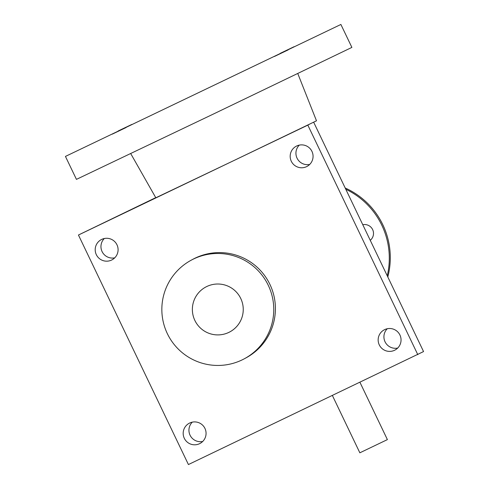 <?xml version="1.0" encoding="UTF-8"?>
<svg xmlns="http://www.w3.org/2000/svg" width="489" height="489" viewBox="0 0 489 489"><rect width="100%" height="100%" fill="white"/><g stroke="black" fill="none" stroke-linecap="round" stroke-linejoin="round"><path stroke-width="0.73" d="M313.663 122.201L423.553 351.567L188.418 464.55L78.442 235.02L155.74 197.642M417.802 354.666L307.832 125.129L309.641 124.157M114.732 257.844A11.455 11.443 61.7 0 1 104.316 238.516M202.709 441.469A11.455 11.443 61.7 0 1 192.293 422.141M397.685 348.064A11.455 11.443 61.7 0 1 387.27 328.742M309.708 164.438A11.455 11.443 61.7 0 1 299.292 145.111M101.694 239.402A11.455 11.443 61.7 0 1 116.847 244.543A11.455 11.443 61.7 0 1 112.079 259.812A11.455 11.443 61.7 0 1 96.571 255.16A11.455 11.443 61.7 0 1 101.694 239.402M189.677 423.028A11.455 11.443 61.7 0 1 204.824 428.168A11.455 11.443 61.7 0 1 200.056 443.437A11.455 11.443 61.7 0 1 184.549 438.786A11.455 11.443 61.7 0 1 189.677 423.028M384.654 329.623A11.455 11.443 61.7 0 1 399.806 334.763A11.455 11.443 61.7 0 1 395.039 350.032A11.455 11.443 61.7 0 1 379.525 345.381A11.455 11.443 61.7 0 1 384.654 329.623M296.676 145.997A11.455 11.443 61.7 0 1 311.823 151.138A11.455 11.443 61.7 0 1 307.055 166.407A11.455 11.443 61.7 0 1 291.548 161.755A11.455 11.443 61.7 0 1 296.676 145.997M191.242 260.172L192.886 259.286A55.997 55.954 61.7 0 1 269.323 283.21A55.997 55.954 61.7 0 1 246.016 357.869L244.372 358.755A55.997 55.954 61.7 0 1 168.546 336.01A55.997 55.954 61.7 0 1 193.613 258.968A55.997 55.954 61.7 0 1 267.679 284.097A55.997 55.954 61.7 0 1 244.372 358.755M78.442 235.02L307.832 125.129M240.747 298.473A25.452 25.434 -118.3 0 0 196.81 295.081A25.452 25.434 -118.3 0 0 215.863 334.837A25.452 25.434 -118.3 0 0 240.747 298.473A25.452 25.434 -118.3 0 0 205.728 287.055A25.452 25.434 -118.3 0 0 195.417 321.53A25.452 25.434 -118.3 0 0 229.879 331.866A25.452 25.434 -118.3 0 0 240.747 298.473M359.971 382.367L387.392 439.611L359.861 452.802M362.783 224.72A8.906 8.9 61.7 0 1 370.259 240.319M387.251 275.784A76.357 76.302 -118.3 0 0 345.79 189.249M387.814 276.957A76.357 76.302 -118.3 0 0 345.179 187.984M130.722 153.601L155.82 197.782L234.757 160.135L316.493 120.801L297.783 73.558M126.04 127.556L112.268 134.151L126.04 127.556M294.054 46.724L280.283 53.319L294.054 46.724M288.241 49.854L274.47 56.449L288.241 49.854M131.853 124.42L118.081 131.015L131.853 124.42M294.916 46.479L111.351 134.426L294.916 46.479M340.796 24.505L65.447 156.419L340.796 24.505M65.447 156.419L76.443 179.371L211.749 114.836L351.878 47.402L340.882 24.45M359.849 452.808L332.422 395.564"/></g></svg>
